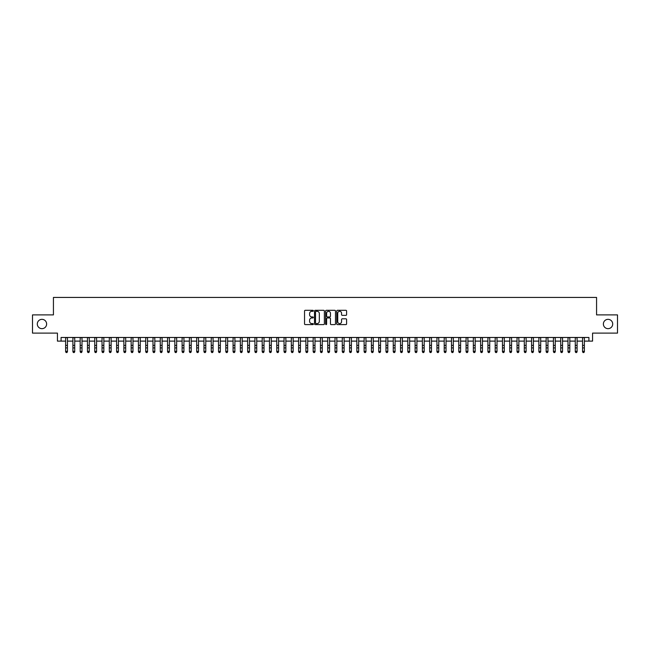 <?xml version="1.0" encoding="UTF-8"?>
<svg xmlns="http://www.w3.org/2000/svg" width="650" height="650" viewBox="0 0 650 650"><rect width="100%" height="100%" fill="white"/><g stroke="black" fill="none" stroke-linecap="round" stroke-linejoin="round"><path stroke-width="0.97" d="M313.349 310.806A0.504 0.504 0 0 0 312.853 310.31L305.256 310.31A0.715 0.715 0 0 0 304.541 311.017L304.541 323.887A0.715 0.715 0 0 0 305.256 324.602L312.853 324.602A0.504 0.504 0 0 0 313.349 324.098A0.504 0.504 0 0 0 312.853 323.594L311.87 323.594A2.283 2.283 0 0 1 309.579 321.311L309.579 320.239A2.283 2.283 0 0 1 311.87 317.956L312.853 317.956A0.504 0.504 0 0 0 313.349 317.452A0.504 0.504 0 0 0 312.853 316.948L311.87 316.948A2.283 2.283 0 0 1 309.579 314.665L309.579 313.592A2.283 2.283 0 0 1 311.87 311.309L312.853 311.309A0.504 0.504 0 0 0 313.349 310.806M603.379 324.009A4.656 4.656 0 0 0 608.034 328.664A4.656 4.656 0 0 0 612.698 324.009A4.656 4.656 0 0 0 608.034 319.345A4.656 4.656 0 0 0 603.379 324.009M37.302 324.009A4.656 4.656 0 0 0 41.966 328.664A4.656 4.656 0 0 0 46.621 324.009A4.656 4.656 0 0 0 41.966 319.345A4.656 4.656 0 0 0 37.302 324.009M345.889 315.348A0.715 0.715 0 0 0 346.596 314.632L346.596 311.017A0.715 0.715 0 0 0 345.889 310.31L337.456 310.31A0.715 0.715 0 0 0 336.741 311.017L336.741 323.887A0.715 0.715 0 0 0 337.456 324.602L345.889 324.602A0.715 0.715 0 0 0 346.596 323.887L346.596 319.524A0.715 0.715 0 0 0 345.889 318.809L342.274 318.809A0.715 0.715 0 0 0 341.559 319.524L341.559 321.685A1.909 1.909 0 0 1 339.649 323.594A1.909 1.909 0 0 1 337.74 321.685L337.74 313.219A1.909 1.909 0 0 1 339.649 311.309A1.909 1.909 0 0 1 341.559 313.219L341.559 314.632A0.715 0.715 0 0 0 342.274 315.348L345.889 315.348M61.076 341.112L61.076 337.472L588.924 337.472L588.924 341.112L592.564 341.112L592.564 333.109L617.5 333.109L617.5 314.901L596.57 314.901L596.57 297.432L53.43 297.432L53.43 314.901L32.5 314.901L32.5 333.109L57.436 333.109L57.436 341.112L65.626 341.112M324.374 311.017A0.715 0.715 0 0 0 323.659 310.31L315.226 310.31A0.715 0.715 0 0 0 314.511 311.017L314.511 323.887A0.715 0.715 0 0 0 315.226 324.602L323.659 324.602A0.715 0.715 0 0 0 324.374 323.887L324.374 311.017M326.341 310.31L334.774 310.31A0.715 0.715 0 0 1 335.489 311.017L335.489 323.887A0.715 0.715 0 0 1 334.774 324.602L331.167 324.602A0.715 0.715 0 0 1 330.452 323.887L330.452 318.671A0.715 0.715 0 0 0 329.737 317.956L327.34 317.956A0.715 0.715 0 0 0 326.625 318.671L326.625 324.098A0.504 0.504 0 0 1 326.129 324.602A0.504 0.504 0 0 1 325.626 324.098L325.626 311.017A0.715 0.715 0 0 1 326.341 310.31M67.446 341.112L72.906 341.112M74.726 341.112L80.186 341.112M82.006 341.112L87.466 341.112M89.286 341.112L94.746 341.112M96.574 341.112L102.034 341.112M103.854 341.112L109.314 341.112M111.134 341.112L116.594 341.112M118.414 341.112L123.874 341.112M125.694 341.112L131.154 341.112M132.974 341.112L138.434 341.112M140.254 341.112L145.714 341.112M147.534 341.112L152.994 341.112M154.814 341.112L160.274 341.112M162.094 341.112L167.554 341.112M169.374 341.112L174.834 341.112M176.654 341.112L182.114 341.112M183.934 341.112L189.402 341.112M191.222 341.112L196.682 341.112M198.502 341.112L203.962 341.112M205.782 341.112L211.242 341.112M213.062 341.112L218.522 341.112M220.342 341.112L225.802 341.112M227.622 341.112L233.082 341.112M234.902 341.112L240.362 341.112M242.182 341.112L247.642 341.112M249.462 341.112L254.922 341.112M256.742 341.112L262.202 341.112M264.022 341.112L269.482 341.112M271.302 341.112L276.762 341.112M278.582 341.112L284.05 341.112M285.87 341.112L291.33 341.112M293.15 341.112L298.61 341.112M300.43 341.112L305.89 341.112M307.71 341.112L313.17 341.112M314.99 341.112L320.45 341.112M322.27 341.112L327.73 341.112M329.55 341.112L335.01 341.112M336.83 341.112L342.29 341.112M344.11 341.112L349.57 341.112M351.39 341.112L356.85 341.112M358.67 341.112L364.13 341.112M365.95 341.112L371.418 341.112M373.238 341.112L378.698 341.112M380.518 341.112L385.978 341.112M387.798 341.112L393.258 341.112M395.078 341.112L400.538 341.112M402.358 341.112L407.818 341.112M409.638 341.112L415.098 341.112M416.918 341.112L422.378 341.112M424.198 341.112L429.658 341.112M431.478 341.112L436.938 341.112M438.758 341.112L444.218 341.112M446.038 341.112L451.498 341.112M453.318 341.112L458.778 341.112M460.598 341.112L466.066 341.112M467.886 341.112L473.346 341.112M475.166 341.112L480.626 341.112M482.446 341.112L487.906 341.112M489.726 341.112L495.186 341.112M497.006 341.112L502.466 341.112M504.286 341.112L509.746 341.112M511.566 341.112L517.026 341.112M518.846 341.112L524.306 341.112M526.126 341.112L531.586 341.112M533.406 341.112L538.866 341.112M540.686 341.112L546.146 341.112M547.966 341.112L553.426 341.112M555.254 341.112L560.714 341.112M562.534 341.112L567.994 341.112M569.814 341.112L575.274 341.112M577.094 341.112L582.554 341.112M584.374 341.112L588.924 341.112M316.014 311.309A0.504 0.504 0 0 0 315.51 311.805L315.51 323.099A0.504 0.504 0 0 0 316.014 323.594L317.046 323.594A2.283 2.283 0 0 0 319.337 321.311L319.337 313.592A2.283 2.283 0 0 0 317.046 311.309L316.014 311.309M330.452 313.251A1.909 1.909 0 0 0 328.534 311.342A1.909 1.909 0 0 0 326.625 313.251L326.625 316.241A0.715 0.715 0 0 0 327.34 316.948L329.737 316.948A0.715 0.715 0 0 0 330.452 316.241L330.452 313.251M67.446 337.472L67.446 351.772L66.901 352.568L66.17 352.406L66.901 352.568M65.626 337.472L65.626 351.366L67.446 351.366L66.901 352.406M66.17 352.568L65.626 351.772L66.17 352.406M74.726 337.472L74.726 351.772L74.181 352.568L73.45 352.406L74.181 352.568M72.906 337.472L72.906 351.366L74.726 351.366L74.181 352.406M73.45 352.568L72.906 351.772L73.45 352.406M82.006 337.472L82.006 351.772L81.461 352.568L80.738 352.406L81.461 352.568M80.186 337.472L80.186 351.366L82.006 351.366L81.461 352.406M80.738 352.568L80.186 351.772L80.738 352.406M89.286 337.472L89.286 351.772L88.741 352.568L88.018 352.406L88.741 352.568M87.466 337.472L87.466 351.366L89.286 351.366L88.741 352.406M88.018 352.568L87.466 351.772L88.018 352.406M96.574 337.472L96.574 351.772L96.021 352.568L95.298 352.406L96.021 352.568M94.746 337.472L94.746 351.366L96.574 351.366L96.021 352.406M95.298 352.568L94.746 351.772L95.298 352.406M103.854 337.472L103.854 351.772L103.301 352.568L102.578 352.406L103.301 352.568M102.034 337.472L102.034 351.366L103.854 351.366L103.301 352.406M102.578 352.568L102.034 351.772L102.578 352.406M111.134 337.472L111.134 351.772L110.581 352.568L109.858 352.406L110.581 352.568M109.314 337.472L109.314 351.366L111.134 351.366L110.581 352.406M109.858 352.568L109.314 351.772L109.858 352.406M118.414 337.472L118.414 351.772L117.869 352.568L117.138 352.406L117.869 352.568M116.594 337.472L116.594 351.366L118.414 351.366L117.869 352.406M117.138 352.568L116.594 351.772L117.138 352.406M125.694 337.472L125.694 351.772L125.149 352.568L124.418 352.406L125.149 352.568M123.874 337.472L123.874 351.366L125.694 351.366L125.149 352.406M124.418 352.568L123.874 351.772L124.418 352.406M132.974 337.472L132.974 351.772L132.429 352.568L131.698 352.406L132.429 352.568M131.154 337.472L131.154 351.366L132.974 351.366L132.429 352.406M131.698 352.568L131.154 351.772L131.698 352.406M140.254 337.472L140.254 351.772L139.709 352.568L138.978 352.406L139.709 352.568M138.434 337.472L138.434 351.366L140.254 351.366L139.709 352.406M138.978 352.568L138.434 351.772L138.978 352.406M147.534 337.472L147.534 351.772L146.989 352.568L146.258 352.406L146.989 352.568M145.714 337.472L145.714 351.366L147.534 351.366L146.989 352.406M146.258 352.568L145.714 351.772L146.258 352.406M154.814 337.472L154.814 351.772L154.269 352.568L153.538 352.406L154.269 352.568M152.994 337.472L152.994 351.366L154.814 351.366L154.269 352.406M153.538 352.568L152.994 351.772L153.538 352.406M162.094 337.472L162.094 351.772L161.549 352.568L160.818 352.406L161.549 352.568M160.274 337.472L160.274 351.366L162.094 351.366L161.549 352.406M160.818 352.568L160.274 351.772L160.818 352.406M169.374 337.472L169.374 351.772L168.829 352.568L168.098 352.406L168.829 352.568M167.554 337.472L167.554 351.366L169.374 351.366L168.829 352.406M168.098 352.568L167.554 351.772L168.098 352.406M176.654 337.472L176.654 351.772L176.109 352.568L175.386 352.406L176.109 352.568M174.834 337.472L174.834 351.366L176.654 351.366L176.109 352.406M175.386 352.568L174.834 351.772L175.386 352.406M183.934 337.472L183.934 351.772L183.389 352.568L182.666 352.406L183.389 352.568M182.114 337.472L182.114 351.366L183.934 351.366L183.389 352.406M182.666 352.568L182.114 351.772L182.666 352.406M191.222 337.472L191.222 351.772L190.669 352.568L189.946 352.406L190.669 352.568M189.402 337.472L189.402 351.366L191.222 351.366L190.669 352.406M189.946 352.568L189.402 351.772L189.946 352.406M198.502 337.472L198.502 351.772L197.949 352.568L197.226 352.406L197.949 352.568M196.682 337.472L196.682 351.366L198.502 351.366L197.949 352.406M197.226 352.568L196.682 351.772L197.226 352.406M205.782 337.472L205.782 351.772L205.229 352.568L204.506 352.406L205.229 352.568M203.962 337.472L203.962 351.366L205.782 351.366L205.229 352.406M204.506 352.568L203.962 351.772L204.506 352.406M213.062 337.472L213.062 351.772L212.518 352.568L211.786 352.406L212.518 352.568M211.242 337.472L211.242 351.366L213.062 351.366L212.518 352.406M211.786 352.568L211.242 351.772L211.786 352.406M220.342 337.472L220.342 351.772L219.797 352.568L219.066 352.406L219.797 352.568M218.522 337.472L218.522 351.366L220.342 351.366L219.797 352.406M219.066 352.568L218.522 351.772L219.066 352.406M227.622 337.472L227.622 351.772L227.078 352.568L226.346 352.406L227.078 352.568M225.802 337.472L225.802 351.366L227.622 351.366L227.078 352.406M226.346 352.568L225.802 351.772L226.346 352.406M234.902 337.472L234.902 351.772L234.357 352.568L233.626 352.406L234.357 352.568M233.082 337.472L233.082 351.366L234.902 351.366L234.357 352.406M233.626 352.568L233.082 351.772L233.626 352.406M242.182 337.472L242.182 351.772L241.637 352.568L240.906 352.406L241.637 352.568M240.362 337.472L240.362 351.366L242.182 351.366L241.637 352.406M240.906 352.568L240.362 351.772L240.906 352.406M249.462 337.472L249.462 351.772L248.918 352.568L248.186 352.406L248.918 352.568M247.642 337.472L247.642 351.366L249.462 351.366L248.918 352.406M248.186 352.568L247.642 351.772L248.186 352.406M256.742 337.472L256.742 351.772L256.197 352.568L255.466 352.406L256.197 352.568M254.922 337.472L254.922 351.366L256.742 351.366L256.197 352.406M255.466 352.568L254.922 351.772L255.466 352.406M264.022 337.472L264.022 351.772L263.477 352.568L262.754 352.406L263.477 352.568M262.202 337.472L262.202 351.366L264.022 351.366L263.477 352.406M262.754 352.568L262.202 351.772L262.754 352.406M271.302 337.472L271.302 351.772L270.757 352.568L270.034 352.406L270.757 352.568M269.482 337.472L269.482 351.366L271.302 351.366L270.757 352.406M270.034 352.568L269.482 351.772L270.034 352.406M278.582 337.472L278.582 351.772L278.037 352.568L277.314 352.406L278.037 352.568M276.762 337.472L276.762 351.366L278.582 351.366L278.037 352.406M277.314 352.568L276.762 351.772L277.314 352.406M285.87 337.472L285.87 351.772L285.317 352.568L284.594 352.406L285.317 352.568M284.05 337.472L284.05 351.366L285.87 351.366L285.317 352.406M284.594 352.568L284.05 351.772L284.594 352.406M293.15 337.472L293.15 351.772L292.598 352.568L291.874 352.406L292.598 352.568M291.33 337.472L291.33 351.366L293.15 351.366L292.598 352.406M291.874 352.568L291.33 351.772L291.874 352.406M300.43 337.472L300.43 351.772L299.886 352.568L299.154 352.406L299.886 352.568M298.61 337.472L298.61 351.366L300.43 351.366L299.886 352.406M299.154 352.568L298.61 351.772L299.154 352.406M307.71 337.472L307.71 351.772L307.166 352.568L306.434 352.406L307.166 352.568M305.89 337.472L305.89 351.366L307.71 351.366L307.166 352.406M306.434 352.568L305.89 351.772L306.434 352.406M314.99 337.472L314.99 351.772L314.446 352.568L313.714 352.406L314.446 352.568M313.17 337.472L313.17 351.366L314.99 351.366L314.446 352.406M313.714 352.568L313.17 351.772L313.714 352.406M322.27 337.472L322.27 351.772L321.726 352.568L320.994 352.406L321.726 352.568M320.45 337.472L320.45 351.366L322.27 351.366L321.726 352.406M320.994 352.568L320.45 351.772L320.994 352.406M329.55 337.472L329.55 351.772L329.006 352.568L328.274 352.406L329.006 352.568M327.73 337.472L327.73 351.366L329.55 351.366L329.006 352.406M328.274 352.568L327.73 351.772L328.274 352.406M336.83 337.472L336.83 351.772L336.286 352.568L335.554 352.406L336.286 352.568M335.01 337.472L335.01 351.366L336.83 351.366L336.286 352.406M335.554 352.568L335.01 351.772L335.554 352.406M344.11 337.472L344.11 351.772L343.566 352.568L342.834 352.406L343.566 352.568M342.29 337.472L342.29 351.366L344.11 351.366L343.566 352.406M342.834 352.568L342.29 351.772L342.834 352.406M351.39 337.472L351.39 351.772L350.846 352.568L350.114 352.406L350.846 352.568M349.57 337.472L349.57 351.366L351.39 351.366L350.846 352.406M350.114 352.568L349.57 351.772L350.114 352.406M358.67 337.472L358.67 351.772L358.126 352.568L357.402 352.406L358.126 352.568M356.85 337.472L356.85 351.366L358.67 351.366L358.126 352.406M357.402 352.568L356.85 351.772L357.402 352.406M365.95 337.472L365.95 351.772L365.406 352.568L364.683 352.406L365.406 352.568M364.13 337.472L364.13 351.366L365.95 351.366L365.406 352.406M364.683 352.568L364.13 351.772L364.683 352.406M373.238 337.472L373.238 351.772L372.686 352.568L371.963 352.406L372.686 352.568M371.418 337.472L371.418 351.366L373.238 351.366L372.686 352.406M371.963 352.568L371.418 351.772L371.963 352.406M380.518 337.472L380.518 351.772L379.966 352.568L379.243 352.406L379.966 352.568M378.698 337.472L378.698 351.366L380.518 351.366L379.966 352.406M379.243 352.568L378.698 351.772L379.243 352.406M387.798 337.472L387.798 351.772L387.246 352.568L386.523 352.406L387.246 352.568M385.978 337.472L385.978 351.366L387.798 351.366L387.246 352.406M386.523 352.568L385.978 351.772L386.523 352.406M395.078 337.472L395.078 351.772L394.534 352.568L393.803 352.406L394.534 352.568M393.258 337.472L393.258 351.366L395.078 351.366L394.534 352.406M393.803 352.568L393.258 351.772L393.803 352.406M402.358 337.472L402.358 351.772L401.814 352.568L401.082 352.406L401.814 352.568M400.538 337.472L400.538 351.366L402.358 351.366L401.814 352.406M401.082 352.568L400.538 351.772L401.082 352.406M409.638 337.472L409.638 351.772L409.094 352.568L408.363 352.406L409.094 352.568M407.818 337.472L407.818 351.366L409.638 351.366L409.094 352.406M408.363 352.568L407.818 351.772L408.363 352.406M416.918 337.472L416.918 351.772L416.374 352.568L415.642 352.406L416.374 352.568M415.098 337.472L415.098 351.366L416.918 351.366L416.374 352.406M415.642 352.568L415.098 351.772L415.642 352.406M424.198 337.472L424.198 351.772L423.654 352.568L422.923 352.406L423.654 352.568M422.378 337.472L422.378 351.366L424.198 351.366L423.654 352.406M422.923 352.568L422.378 351.772L422.923 352.406M431.478 337.472L431.478 351.772L430.934 352.568L430.202 352.406L430.934 352.568M429.658 337.472L429.658 351.366L431.478 351.366L430.934 352.406M430.202 352.568L429.658 351.772L430.202 352.406M438.758 337.472L438.758 351.772L438.214 352.568L437.483 352.406L438.214 352.568M436.938 337.472L436.938 351.366L438.758 351.366L438.214 352.406M437.483 352.568L436.938 351.772L437.483 352.406M446.038 337.472L446.038 351.772L445.494 352.568L444.771 352.406L445.494 352.568M444.218 337.472L444.218 351.366L446.038 351.366L445.494 352.406M444.771 352.568L444.218 351.772L444.771 352.406M453.318 337.472L453.318 351.772L452.774 352.568L452.051 352.406L452.774 352.568M451.498 337.472L451.498 351.366L453.318 351.366L452.774 352.406M452.051 352.568L451.498 351.772L452.051 352.406M460.598 337.472L460.598 351.772L460.054 352.568L459.331 352.406L460.054 352.568M458.778 337.472L458.778 351.366L460.598 351.366L460.054 352.406M459.331 352.568L458.778 351.772L459.331 352.406M467.886 337.472L467.886 351.772L467.334 352.568L466.611 352.406L467.334 352.568M466.066 337.472L466.066 351.366L467.886 351.366L467.334 352.406M466.611 352.568L466.066 351.772L466.611 352.406M475.166 337.472L475.166 351.772L474.614 352.568L473.891 352.406L474.614 352.568M473.346 337.472L473.346 351.366L475.166 351.366L474.614 352.406M473.891 352.568L473.346 351.772L473.891 352.406M482.446 337.472L482.446 351.772L481.902 352.568L481.171 352.406L481.902 352.568M480.626 337.472L480.626 351.366L482.446 351.366L481.902 352.406M481.171 352.568L480.626 351.772L481.171 352.406M489.726 337.472L489.726 351.772L489.182 352.568L488.451 352.406L489.182 352.568M487.906 337.472L487.906 351.366L489.726 351.366L489.182 352.406M488.451 352.568L487.906 351.772L488.451 352.406M497.006 337.472L497.006 351.772L496.462 352.568L495.731 352.406L496.462 352.568M495.186 337.472L495.186 351.366L497.006 351.366L496.462 352.406M495.731 352.568L495.186 351.772L495.731 352.406M504.286 337.472L504.286 351.772L503.742 352.568L503.011 352.406L503.742 352.568M502.466 337.472L502.466 351.366L504.286 351.366L503.742 352.406M503.011 352.568L502.466 351.772L503.011 352.406M511.566 337.472L511.566 351.772L511.022 352.568L510.291 352.406L511.022 352.568M509.746 337.472L509.746 351.366L511.566 351.366L511.022 352.406M510.291 352.568L509.746 351.772L510.291 352.406M518.846 337.472L518.846 351.772L518.302 352.568L517.571 352.406L518.302 352.568M517.026 337.472L517.026 351.366L518.846 351.366L518.302 352.406M517.571 352.568L517.026 351.772L517.571 352.406M526.126 337.472L526.126 351.772L525.582 352.568L524.851 352.406L525.582 352.568M524.306 337.472L524.306 351.366L526.126 351.366L525.582 352.406M524.851 352.568L524.306 351.772L524.851 352.406M533.406 337.472L533.406 351.772L532.862 352.568L532.131 352.406L532.862 352.568M531.586 337.472L531.586 351.366L533.406 351.366L532.862 352.406M532.131 352.568L531.586 351.772L532.131 352.406M540.686 337.472L540.686 351.772L540.142 352.568L539.419 352.406L540.142 352.568M538.866 337.472L538.866 351.366L540.686 351.366L540.142 352.406M539.419 352.568L538.866 351.772L539.419 352.406M547.966 337.472L547.966 351.772L547.422 352.568L546.699 352.406L547.422 352.568M546.146 337.472L546.146 351.366L547.966 351.366L547.422 352.406M546.699 352.568L546.146 351.772L546.699 352.406M555.254 337.472L555.254 351.772L554.702 352.568L553.979 352.406L554.702 352.568M553.426 337.472L553.426 351.366L555.254 351.366L554.702 352.406M553.979 352.568L553.426 351.772L553.979 352.406M562.534 337.472L562.534 351.772L561.982 352.568L561.259 352.406L561.982 352.568M560.714 337.472L560.714 351.366L562.534 351.366L561.982 352.406M561.259 352.568L560.714 351.772L561.259 352.406M569.814 337.472L569.814 351.772L569.262 352.568L568.539 352.406L569.262 352.568M567.994 337.472L567.994 351.366L569.814 351.366L569.262 352.406M568.539 352.568L567.994 351.772L568.539 352.406M577.094 337.472L577.094 351.772L576.55 352.568L575.819 352.406L576.55 352.568M575.274 337.472L575.274 351.366L577.094 351.366L576.55 352.406M575.819 352.568L575.274 351.772L575.819 352.406M584.374 337.472L584.374 351.772L583.83 352.568L583.099 352.406L583.83 352.568M582.554 337.472L582.554 351.366L584.374 351.366L583.83 352.406M583.099 352.568L582.554 351.772L583.099 352.406M67.446 345.394L65.626 345.394M67.446 347.896L65.626 347.896M67.446 337.707L65.626 337.707M74.726 345.394L72.906 345.394M74.726 347.896L72.906 347.896M74.726 337.707L72.906 337.707M82.006 345.394L80.186 345.394M82.006 347.896L80.186 347.896M82.006 337.707L80.186 337.707M89.286 345.394L87.466 345.394M89.286 347.896L87.466 347.896M89.286 337.707L87.466 337.707M96.574 345.394L94.746 345.394M96.574 347.896L94.746 347.896M96.574 337.707L94.746 337.707M103.854 345.394L102.034 345.394M103.854 347.896L102.034 347.896M103.854 337.707L102.034 337.707M111.134 345.394L109.314 345.394M111.134 347.896L109.314 347.896M111.134 337.707L109.314 337.707M118.414 345.394L116.594 345.394M118.414 347.896L116.594 347.896M118.414 337.707L116.594 337.707M125.694 345.394L123.874 345.394M125.694 347.896L123.874 347.896M125.694 337.707L123.874 337.707M132.974 345.394L131.154 345.394M132.974 347.896L131.154 347.896M132.974 337.707L131.154 337.707M140.254 345.394L138.434 345.394M140.254 347.896L138.434 347.896M140.254 337.707L138.434 337.707M147.534 345.394L145.714 345.394M147.534 347.896L145.714 347.896M147.534 337.707L145.714 337.707M154.814 345.394L152.994 345.394M154.814 347.896L152.994 347.896M154.814 337.707L152.994 337.707M162.094 345.394L160.274 345.394M162.094 347.896L160.274 347.896M162.094 337.707L160.274 337.707M169.374 345.394L167.554 345.394M169.374 347.896L167.554 347.896M169.374 337.707L167.554 337.707M176.654 345.394L174.834 345.394M176.654 347.896L174.834 347.896M176.654 337.707L174.834 337.707M183.934 345.394L182.114 345.394M183.934 347.896L182.114 347.896M183.934 337.707L182.114 337.707M191.222 345.394L189.402 345.394M191.222 347.896L189.402 347.896M191.222 337.707L189.402 337.707M198.502 345.394L196.682 345.394M198.502 347.896L196.682 347.896M198.502 337.707L196.682 337.707M205.782 345.394L203.962 345.394M205.782 347.896L203.962 347.896M205.782 337.707L203.962 337.707M213.062 345.394L211.242 345.394M213.062 347.896L211.242 347.896M213.062 337.707L211.242 337.707M220.342 345.394L218.522 345.394M220.342 347.896L218.522 347.896M220.342 337.707L218.522 337.707M227.622 345.394L225.802 345.394M227.622 347.896L225.802 347.896M227.622 337.707L225.802 337.707M234.902 345.394L233.082 345.394M234.902 347.896L233.082 347.896M234.902 337.707L233.082 337.707M242.182 345.394L240.362 345.394M242.182 347.896L240.362 347.896M242.182 337.707L240.362 337.707M249.462 345.394L247.642 345.394M249.462 347.896L247.642 347.896M249.462 337.707L247.642 337.707M256.742 345.394L254.922 345.394M256.742 347.896L254.922 347.896M256.742 337.707L254.922 337.707M264.022 345.394L262.202 345.394M264.022 347.896L262.202 347.896M264.022 337.707L262.202 337.707M271.302 345.394L269.482 345.394M271.302 347.896L269.482 347.896M271.302 337.707L269.482 337.707M278.582 345.394L276.762 345.394M278.582 347.896L276.762 347.896M278.582 337.707L276.762 337.707M285.87 345.394L284.05 345.394M285.87 347.896L284.05 347.896M285.87 337.707L284.05 337.707M293.15 345.394L291.33 345.394M293.15 347.896L291.33 347.896M293.15 337.707L291.33 337.707M300.43 345.394L298.61 345.394M300.43 347.896L298.61 347.896M300.43 337.707L298.61 337.707M307.71 345.394L305.89 345.394M307.71 347.896L305.89 347.896M307.71 337.707L305.89 337.707M314.99 345.394L313.17 345.394M314.99 347.896L313.17 347.896M314.99 337.707L313.17 337.707M322.27 345.394L320.45 345.394M322.27 347.896L320.45 347.896M322.27 337.707L320.45 337.707M329.55 345.394L327.73 345.394M329.55 347.896L327.73 347.896M329.55 337.707L327.73 337.707M336.83 345.394L335.01 345.394M336.83 347.896L335.01 347.896M336.83 337.707L335.01 337.707M344.11 345.394L342.29 345.394M344.11 347.896L342.29 347.896M344.11 337.707L342.29 337.707M351.39 345.394L349.57 345.394M351.39 347.896L349.57 347.896M351.39 337.707L349.57 337.707M358.67 345.394L356.85 345.394M358.67 347.896L356.85 347.896M358.67 337.707L356.85 337.707M365.95 345.394L364.13 345.394M365.95 347.896L364.13 347.896M365.95 337.707L364.13 337.707M373.238 345.394L371.418 345.394M373.238 347.896L371.418 347.896M373.238 337.707L371.418 337.707M380.518 345.394L378.698 345.394M380.518 347.896L378.698 347.896M380.518 337.707L378.698 337.707M387.798 345.394L385.978 345.394M387.798 347.896L385.978 347.896M387.798 337.707L385.978 337.707M395.078 345.394L393.258 345.394M395.078 347.896L393.258 347.896M395.078 337.707L393.258 337.707M402.358 345.394L400.538 345.394M402.358 347.896L400.538 347.896M402.358 337.707L400.538 337.707M409.638 345.394L407.818 345.394M409.638 347.896L407.818 347.896M409.638 337.707L407.818 337.707M416.918 345.394L415.098 345.394M416.918 347.896L415.098 347.896M416.918 337.707L415.098 337.707M424.198 345.394L422.378 345.394M424.198 347.896L422.378 347.896M424.198 337.707L422.378 337.707M431.478 345.394L429.658 345.394M431.478 347.896L429.658 347.896M431.478 337.707L429.658 337.707M438.758 345.394L436.938 345.394M438.758 347.896L436.938 347.896M438.758 337.707L436.938 337.707M446.038 345.394L444.218 345.394M446.038 347.896L444.218 347.896M446.038 337.707L444.218 337.707M453.318 345.394L451.498 345.394M453.318 347.896L451.498 347.896M453.318 337.707L451.498 337.707M460.598 345.394L458.778 345.394M460.598 347.896L458.778 347.896M460.598 337.707L458.778 337.707M467.886 345.394L466.066 345.394M467.886 347.896L466.066 347.896M467.886 337.707L466.066 337.707M475.166 345.394L473.346 345.394M475.166 347.896L473.346 347.896M475.166 337.707L473.346 337.707M482.446 345.394L480.626 345.394M482.446 347.896L480.626 347.896M482.446 337.707L480.626 337.707M489.726 345.394L487.906 345.394M489.726 347.896L487.906 347.896M489.726 337.707L487.906 337.707M497.006 345.394L495.186 345.394M497.006 347.896L495.186 347.896M497.006 337.707L495.186 337.707M504.286 345.394L502.466 345.394M504.286 347.896L502.466 347.896M504.286 337.707L502.466 337.707M511.566 345.394L509.746 345.394M511.566 347.896L509.746 347.896M511.566 337.707L509.746 337.707M518.846 345.394L517.026 345.394M518.846 347.896L517.026 347.896M518.846 337.707L517.026 337.707M526.126 345.394L524.306 345.394M526.126 347.896L524.306 347.896M526.126 337.707L524.306 337.707M533.406 345.394L531.586 345.394M533.406 347.896L531.586 347.896M533.406 337.707L531.586 337.707M540.686 345.394L538.866 345.394M540.686 347.896L538.866 347.896M540.686 337.707L538.866 337.707M547.966 345.394L546.146 345.394M547.966 347.896L546.146 347.896M547.966 337.707L546.146 337.707M555.254 345.394L553.426 345.394M555.254 347.896L553.426 347.896M555.254 337.707L553.426 337.707M562.534 345.394L560.714 345.394M562.534 347.896L560.714 347.896M562.534 337.707L560.714 337.707M569.814 345.394L567.994 345.394M569.814 347.896L567.994 347.896M569.814 337.707L567.994 337.707M577.094 345.394L575.274 345.394M577.094 347.896L575.274 347.896M577.094 337.707L575.274 337.707M584.374 345.394L582.554 345.394M584.374 347.896L582.554 347.896M584.374 337.707L582.554 337.707"/></g></svg>
